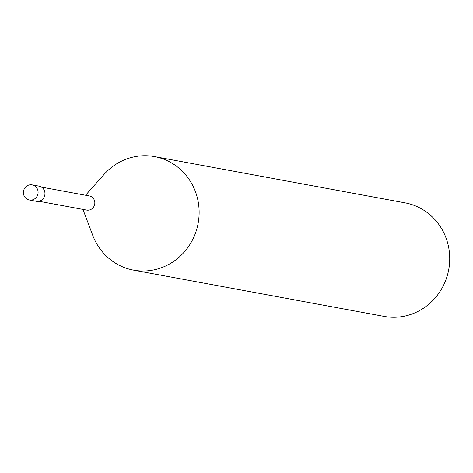 <?xml version="1.0" encoding="UTF-8"?>
<svg xmlns="http://www.w3.org/2000/svg" width="473" height="473" viewBox="0 0 473 473"><rect width="100%" height="100%" fill="white"/><g stroke="black" fill="none" stroke-linecap="round" stroke-linejoin="round"><path stroke-width="0.71" d="M154.511 156.604L405.089 202.87A57.724 55.022 100.5 0 1 412.338 204.75A57.724 55.022 100.5 0 1 447.878 273.459A57.724 55.022 100.5 0 1 384.129 316.396L133.552 270.13A57.724 55.022 -79.5 0 0 197.294 227.194A57.724 55.022 -79.5 0 0 161.754 158.485A57.724 55.022 -79.5 0 0 154.511 156.604A57.724 55.022 -79.5 0 0 103.936 174.549L85.56 195.254M82.946 209.409L92.72 235.312A57.724 55.022 -79.5 0 0 126.303 268.25A57.724 55.022 -79.5 0 0 133.552 270.13M88.345 195.834A7.196 6.859 100.5 0 1 90.172 196.171A7.196 6.859 100.5 0 1 94.47 205.211A7.196 6.859 100.5 0 1 85.755 209.858M41.476 187.113L89.267 195.934A7.196 6.859 100.5 0 1 90.172 196.171A7.196 6.859 100.5 0 1 94.606 204.738A7.196 6.859 100.5 0 1 86.654 210.095L38.863 201.267M32.152 184.884L39.017 186.149A7.698 7.337 100.5 0 1 39.98 186.403A7.698 7.337 100.5 0 1 44.722 195.562A7.698 7.337 100.5 0 1 36.22 201.291L29.356 200.02A7.698 7.337 -79.5 0 0 37.852 194.297A7.698 7.337 -79.5 0 0 33.116 185.132A7.698 7.337 -79.5 0 0 32.152 184.884A7.698 7.337 -79.5 0 0 23.65 190.607A7.698 7.337 -79.5 0 0 28.386 199.772A7.698 7.337 -79.5 0 0 29.356 200.02"/></g></svg>
